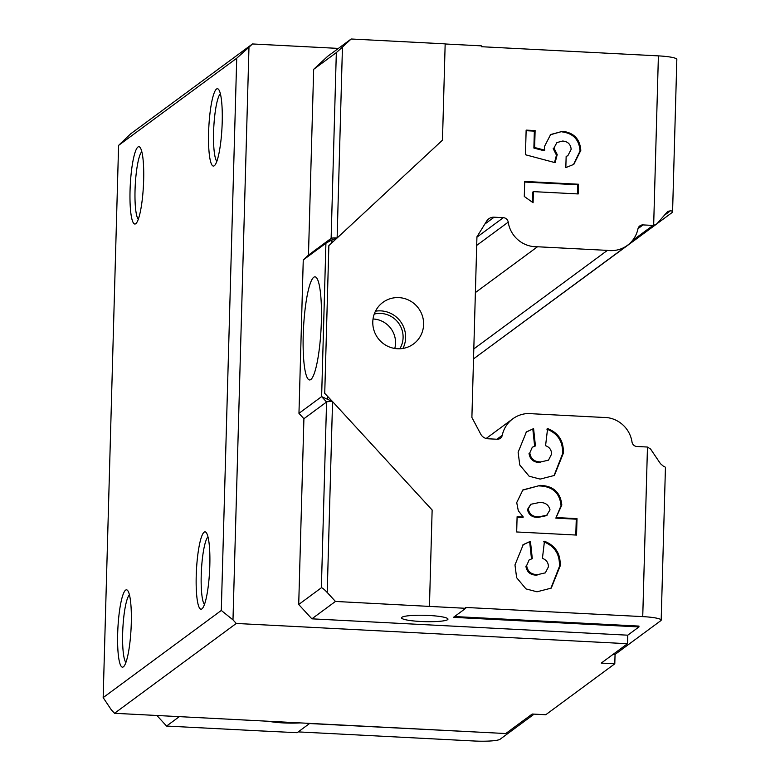 <?xml version="1.0" encoding="UTF-8"?>
<svg xmlns="http://www.w3.org/2000/svg" width="780" height="780" viewBox="0 0 780 780"><rect width="100%" height="100%" fill="white"/><g stroke="black" fill="none" stroke-linecap="round" stroke-linejoin="round"><path stroke-width="1.17" d="M657.043 223.665L672.233 212.453A22.376 3.052 -178.4 0 0 672.575 211.936A22.376 3.052 -178.4 0 0 670.673 210.649L667.514 211.692L656.887 223.831L653.659 225.42A5.167 5.041 -126.4 0 1 652.987 225.43L643.081 224.913A5.167 5.041 53.6 0 0 637.962 228.862A28.412 27.729 -126.4 0 1 627.451 245.329A28.412 27.729 -126.4 0 1 609.794 250.604A28.412 27.729 -126.4 0 1 607.396 250.38L537.498 246.763A28.412 27.729 -126.4 0 1 535.1 246.733A28.412 27.729 -126.4 0 1 508.219 222.144A5.167 5.041 53.6 0 0 503.334 217.678L494.14 217.201A8.609 8.395 53.6 0 0 486.681 221.081L476.941 236.798L471.89 417.466L480.733 434.138A8.609 8.395 53.6 0 0 487.948 438.769L497.143 439.247A5.167 5.041 53.6 0 0 502.261 435.298A28.412 27.729 -126.4 0 1 512.782 418.831A28.412 27.729 -126.4 0 1 532.837 413.79L602.725 417.407A28.412 27.729 -126.4 0 1 632.005 442.016A5.167 5.041 53.6 0 0 636.889 446.482L646.795 446.998A5.167 5.041 -126.4 0 1 647.468 447.077L650.598 449.056L660.475 463.7L663.536 466.303A22.376 3.052 1.6 0 1 665.438 467.6L661.177 620.139A22.376 3.052 -178.4 0 0 642.74 616.619L647.468 447.077M537.498 246.763L475.381 292.588M321.35 321.711A51.636 8.794 -87 0 0 314.954 276.832A51.636 8.794 -87 0 0 303.225 335.088A51.636 8.794 -87 0 0 309.621 379.967A51.636 8.794 -87 0 0 321.35 321.711M398.911 297.619A25.818 25.194 -126.4 0 1 422.409 315.949A25.818 25.194 -126.4 0 1 413.527 343.96A25.818 25.194 -126.4 0 1 397.488 348.748A25.818 25.194 -126.4 0 1 373.99 330.418A25.818 25.194 -126.4 0 1 382.873 302.406A25.818 25.194 -126.4 0 1 398.911 297.619M402.948 348.436A25.818 25.194 53.6 0 0 380.942 310.879A25.818 25.194 53.6 0 0 375.473 311.191M399.838 348.757A23.234 22.678 53.6 0 0 380.864 313.433A23.234 22.678 53.6 0 0 374.244 314.077M394.777 348.465A23.234 22.678 53.6 0 0 373.318 319.01A23.234 22.678 53.6 0 0 373.035 319M401.885 617.292A23.234 3.169 1.6 0 1 426.845 615.371A23.234 3.169 1.6 0 1 447.973 619.125A23.234 3.169 1.6 0 1 447.613 619.661A23.234 3.169 1.6 0 1 422.662 621.572A23.234 3.169 1.6 0 1 401.524 617.828A23.234 3.169 1.6 0 1 401.885 617.292M220.35 93.717A34.427 5.86 -87 0 0 213.593 132.054A34.427 5.86 -87 0 0 216.85 161.362M222.202 122.362A38.727 6.591 -87 0 0 218.517 89.339A38.727 6.591 -87 0 0 208.611 132.395A38.727 6.591 -87 0 0 214.568 165.526A38.727 6.591 -87 0 0 222.202 122.362M207.968 536.855A34.427 5.86 -87 0 0 201.22 575.192A34.427 5.86 -87 0 0 204.467 604.51M209.82 565.5A38.727 6.591 -87 0 0 206.134 532.486A38.727 6.591 -87 0 0 196.228 575.533A38.727 6.591 -87 0 0 202.195 608.663A38.727 6.591 -87 0 0 209.82 565.5M129.422 594.808A34.427 5.86 -87 0 0 122.665 633.145A34.427 5.86 -87 0 0 125.911 662.464M131.274 623.454A38.727 6.591 -87 0 0 127.589 590.441A38.727 6.591 -87 0 0 117.683 633.487A38.727 6.591 -87 0 0 123.64 666.627A38.727 6.591 -87 0 0 131.274 623.454M141.794 151.671A34.427 5.86 -87 0 0 135.047 190.008A34.427 5.86 -87 0 0 138.294 219.326M143.647 180.316A38.727 6.591 -87 0 0 139.961 147.303A38.727 6.591 -87 0 0 130.055 190.349A38.727 6.591 -87 0 0 136.022 223.48A38.727 6.591 -87 0 0 143.647 180.316M661.177 620.139A22.376 3.052 -178.4 0 1 660.826 620.656L615.059 654.43L613.129 654.322M118.589 145.392L103.165 697.612L221.296 610.457L236.72 58.237L118.589 145.392L130.708 133.799L252.457 43.963L248.976 47.2L232.986 619.866L236.272 623.454L114.523 713.291L505.772 733.541L532.213 714.032L545.756 714.733L614.796 663.8L615.059 654.43M534.134 714.129L500.097 739.245A22.376 3.052 -178.4 0 1 474.152 741L298.214 731.893M653.659 225.42L658.398 55.877L481.406 46.712L481.426 45.864L445.156 43.982M324.733 393.354L328.858 245.612L337.126 237.978L331.978 239.83L325.913 243.233L303.254 259.945L298.964 413.341L321.623 396.62L332.553 401.593L324.733 393.354M311.883 618.832L627.764 635.183L638.947 626.935L453.482 617.341L465.719 608.312L335.449 601.448L311.883 618.832L298.711 604.5L303.907 418.723L298.964 413.341M465.719 608.312L465.738 607.454L642.74 616.619M533.403 191.626L533.091 202.722L524.287 196.463L524.706 181.447L578.487 184.236L578.214 193.947L533.403 191.626L532.642 192.182L532.36 202.215M556.588 517.579L577.015 518.632L576.557 535.07L516.682 531.97L517.101 516.731L523.322 517.052L518.32 510.802L516.721 502.583L522.902 489.908L540.238 485.384C553.283 485.842 560.479 492.385 561.824 505.031L555.838 518.135L576.264 519.188L577.015 518.632M537.781 574.597L545.347 572.851L548.418 566.846C548.399 562.643 546.409 559.825 542.422 558.373L544.459 541.242C555.594 545.668 560.81 553.956 560.118 566.114L551.236 588.13L537.001 591.796L525.983 588.9L516.623 577.688L514.975 564.925L523.263 544.596L530.439 541.3L532.292 558.636L529.162 559.923L526.646 565.568C527.582 571.652 531.297 574.655 537.781 574.597L545.347 572.851M540.93 461.906L548.496 460.161L551.558 454.155C551.548 449.962 549.549 447.135 545.571 445.692L547.599 428.552C558.743 432.988 563.959 441.275 563.267 453.424L554.385 475.439L540.14 479.105L529.123 476.209L519.763 464.997L518.125 452.244L526.402 431.915L533.588 428.61L535.431 445.945L532.301 447.232L529.795 452.878C530.731 458.962 534.446 461.974 540.93 461.906L548.496 460.161M557.212 154.576L555.116 162.659L525.457 154.752L526.139 130.114L535.109 130.572L534.632 147.518L544.742 150.16L544.323 146.786L550.641 134.53L562.604 131.303C573.875 132.707 579.94 139.054 580.808 150.364L573.836 164.356L565.832 167.602L566.143 156.497L567.976 155.454L571.175 149.311C570.648 144.242 567.811 141.482 562.673 141.034L556.9 142.565L553.946 148.015L557.212 154.576L556.452 155.142L554.541 162.503M429.448 606.313L432.139 510.013L332.553 401.593A5.167 0.702 -178.4 0 0 326.566 402.002L303.907 418.723M332.553 401.593L327.22 592.488L335.449 601.448M337.126 237.978L442.474 140.166L445.165 43.865L351.156 39L342.449 47.083L337.126 237.978A5.167 0.702 1.6 0 0 331.13 238.378L336.326 52.601L313.667 69.322L327.59 56.384L351.156 39M658.398 55.877A22.376 3.052 1.6 0 1 676.835 59.397L672.575 211.936M638.947 626.935L638.966 626.087L454.565 616.541M179.322 716.644L166.559 726.053L260.569 730.918L297.131 732.693L309.523 723.548L495.202 732.986M300.105 722.894A23.234 3.169 1.6 0 1 268.564 721.256M114.523 713.291L111.228 709.702L103.165 697.612M627.764 635.183L627.529 643.705L236.272 623.454M303.254 259.945L308.471 255.099L313.667 69.322M252.457 43.963L338.403 48.409M308.471 255.099L331.13 238.378L325.913 243.233L321.623 396.62L326.566 402.002L321.37 587.779L298.711 604.5M614.796 663.8L601.243 663.097L627.529 643.705M236.72 58.237L248.976 47.2M232.986 619.866L221.296 610.457M166.559 726.053L156.916 715.484M327.22 592.488C324.188 589.29 322.238 587.72 321.37 587.779M336.326 52.601L342.449 47.083M543.699 541.798C554.843 546.224 560.059 554.521 559.358 566.67L560.118 566.114M559.358 566.67L550.846 588.403M522.883 544.889L530.439 541.3M529.678 541.856L531.492 558.831M529.162 559.923L526.646 565.568M525.886 566.124C526.832 572.208 530.546 575.211 537.03 575.152M576.264 519.188L575.816 535.031M517.091 517.325L522.571 517.608L523.322 517.052M522.542 490.191L540.238 485.384M539.477 485.94C552.533 486.398 559.728 492.94 561.064 505.586L561.824 505.031M561.064 505.586L555.838 518.135M530.761 504.29L527.475 509.476C528.684 514.985 532.321 517.608 538.385 517.355L546.478 515.648L550.007 509.837C548.623 504.631 545.015 502.203 539.155 502.564L530.761 504.29L528.226 508.921C529.435 514.429 533.072 517.052 539.136 516.799L547.228 515.092M527.475 509.476L528.226 508.921M538.385 517.355L539.136 516.799M546.848 429.117C557.983 433.543 563.209 441.831 562.507 453.979L563.267 453.424M562.507 453.979L553.995 475.712M526.022 432.198L533.588 428.61M532.828 429.166L534.641 446.14M532.301 447.232L529.795 452.878M529.035 453.443C529.981 459.517 533.686 462.53 540.169 462.462M524.696 182.042L577.726 184.792L578.487 184.236M577.726 184.792L577.473 193.908M526.13 130.708L534.349 131.128L535.109 130.572M534.349 131.128L533.881 148.073L534.632 147.518M533.881 148.073L543.992 150.716L544.742 150.16M550.261 134.813L562.604 131.303M561.853 131.859C573.115 133.263 579.189 139.62 580.057 150.92L580.808 150.364M580.057 150.92L573.466 164.629M566.134 156.682L567.976 155.454M556.9 142.565L553.946 148.015M553.196 148.58L556.452 155.142M486.135 349.596L656.887 223.831M668.138 211.107L667.514 211.692M607.396 250.38L473.811 348.933M327.61 396.22L327.532 399.214M331.978 239.83L331.9 242.824M502.261 435.298L496.928 439.238M670.673 210.649L664.492 215.212M652.987 225.43L632.375 240.63M643.081 224.913L638.011 228.657M508.219 222.144L476.697 245.407M503.334 217.678L476.931 237.159M494.14 217.201L484.838 224.065M627.451 245.329L473.528 358.898M512.782 418.831L486.145 438.487"/></g></svg>
